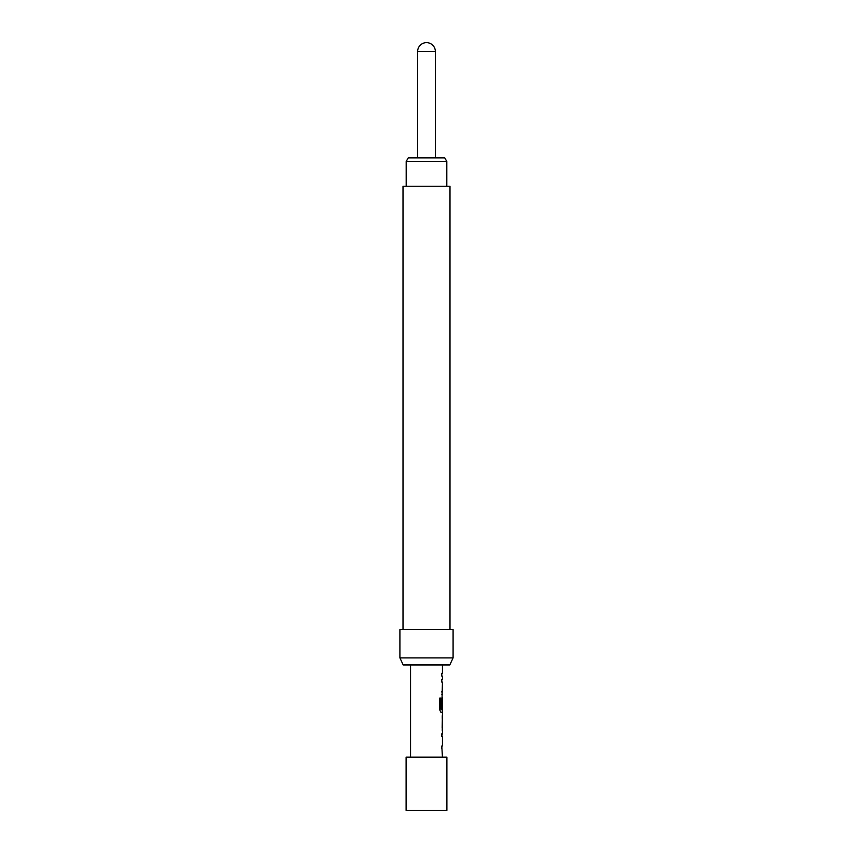 <?xml version="1.0" encoding="UTF-8"?>
<svg xmlns="http://www.w3.org/2000/svg" width="853" height="853" viewBox="0 0 853 853"><rect width="100%" height="100%" fill="white"/><g stroke="black" fill="none" stroke-linecap="round" stroke-linejoin="round"><path stroke-width="1.28" d="M446.887 810.35L406.113 810.35L406.113 757.165L446.887 757.165L446.887 810.35M442.462 664.967L442.462 673.369L441.801 673.369L441.801 676.162L442.462 676.162L442.462 679.319L441.801 679.319L441.801 682.112L442.462 682.112L441.801 708.086L442.355 708.086L442.462 699.961L442.462 709.365L441.065 709.174L441.065 698.127L439.7 698.127L439.7 709.856L440.99 712.458L442.462 712.458L442.462 715.624M442.344 694.31L441.801 694.31M442.28 699.961L442.344 697.477M442.462 718.418L442.376 727.822L442.462 718.418M442.462 730.605L442.462 733.772L441.801 733.772L441.801 736.565L442.462 736.565L442.462 745.97L441.801 745.97L442.462 757.165M441.801 733.772L442.344 733.772M410.538 664.967L410.538 757.165M442.334 715.624L442.334 730.605M406.199 161.441L408.246 157.89L444.754 157.89L446.801 161.441L406.199 161.441L406.199 186.263M435.361 157.89L435.361 51.511L417.639 51.511L417.639 157.89M403.011 629.503L403.011 186.263L449.989 186.263L449.989 629.503M399.908 657.876L453.092 657.876L453.092 629.503L399.908 629.503L399.908 657.876L403.213 664.967L449.787 664.967L453.092 657.876M441.801 673.369L441.801 676.162M441.801 679.319L441.801 682.112M442.28 694.31L441.801 691.516M442.28 709.365L442.28 712.458L440.99 712.458M442.355 700.142L441.801 708.086M440.905 709.174L440.905 698.127L439.7 698.127M442.185 727.63L442.355 718.599M442.28 733.772L441.801 736.565M441.801 748.763L441.801 745.97M446.801 161.441L446.801 186.263M435.361 51.511A8.861 8.861 0 0 0 426.5 42.65A8.861 8.861 0 0 0 417.639 51.511M442.28 715.656L442.28 718.418M442.28 727.822L442.28 730.573"/></g></svg>
